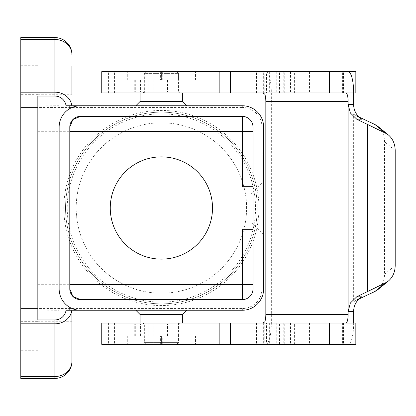 <?xml version="1.0" encoding="UTF-8"?>
<svg xmlns="http://www.w3.org/2000/svg" width="416" height="416" viewBox="0 0 416 416"><rect width="100%" height="100%" fill="white"/><g stroke="black" fill="none" stroke-linecap="round" stroke-linejoin="round"><path stroke-width="0.31" stroke-dasharray="2.08 1.56" d="M250.916 344.334L269.651 344.334L250.916 344.334M266.526 323.029L250.916 323.029L269.651 323.029L266.526 323.029L266.526 344.334M101.748 344.334L265.829 344.334A21.299 5.512 90 0 0 271.341 323.029L271.341 92.971A21.299 5.512 90 0 0 265.829 71.666L355.836 71.666M271.341 323.029L101.748 323.029M161.392 323.029L140.088 323.029L161.392 323.029M140.088 314.506L182.692 314.506M135.829 310.248L186.956 310.248M177.044 71.698L146.052 71.666L176.727 71.666L177.934 72.166L178.433 73.372L178.433 92.971L144.352 92.971L178.433 92.971M178.142 80.189L178.142 73.372L176.727 71.666A1.706 1.706 0 0 1 178.433 73.372L178.433 80.189L180.138 80.189L134.259 80.189L178.433 80.189L161.392 80.189L161.392 73.372L161.392 80.189L160.581 80.189L178.433 80.189M176.727 71.666A1.706 1.706 0 0 1 178.433 73.372L162.271 73.372L163.098 71.666L161.892 72.166L161.392 73.372L144.352 73.372L144.352 92.971M167.56 92.118L134.259 92.118L167.56 92.118L167.56 80.189M161.392 80.189L127.306 80.189L161.392 80.189M161.392 71.666L127.306 71.666L161.392 71.666M156.759 92.118L179.286 92.118L156.759 92.118M156.759 92.971L179.286 92.971L156.759 92.971M59.228 105.752L37.84 105.851L37.84 308.542L242.341 308.542A19.599 19.599 0 0 0 261.934 288.948L261.934 127.052L263.64 127.052L263.64 288.948A21.299 21.299 0 0 1 242.341 310.248L242.341 308.542M37.84 349.872L71.926 349.872L71.926 321.75L37.84 321.75L37.84 349.872L37.84 321.75M37.84 94.25L71.926 94.25L71.926 66.128L37.84 66.128L37.84 94.25L37.84 66.128M69.794 310.248L69.794 307.393A21.299 21.299 0 0 1 59.145 288.948L59.145 127.052A21.299 21.299 0 0 1 69.794 108.607L69.794 105.752M80.444 105.752A21.299 21.299 0 0 0 69.794 108.607M69.794 307.393A21.299 21.299 0 0 0 80.444 310.248M140.088 101.494L182.692 101.494M186.956 105.752L135.829 105.752M182.692 92.971L140.088 92.971L182.692 92.971M101.748 71.666L265.829 71.666M355.836 92.971L101.748 92.971M250.916 71.666L269.651 71.666L250.916 71.666M266.526 92.971L250.916 92.971L269.651 92.971L266.526 92.971L266.526 71.666M166.02 323.882L179.286 323.882L166.02 323.882M161.392 344.334L127.306 344.334L161.392 344.334M177.596 344.094L176.727 344.334L177.934 343.834L178.433 342.628A1.706 1.706 0 0 1 176.727 344.334L178.433 342.628L178.433 335.811L178.433 342.628L144.352 342.628L178.142 342.628L178.142 335.811L178.433 335.811L161.392 335.811L195.473 335.811L134.259 335.811L180.138 335.811L160.581 335.811L161.392 335.811L161.392 342.628L161.392 335.811L127.306 335.811L162.271 335.811L162.271 342.628L163.098 344.334L146.052 344.334L176.727 344.334L163.098 344.334L161.892 343.834L163.098 344.334A1.706 1.706 0 0 1 161.392 342.628L161.892 343.834M167.56 323.882L134.259 323.882L167.56 323.882L167.56 335.811M353.631 323.029L353.647 323.029A21.299 5.512 -90 0 1 348.13 344.334L265.829 344.334M377.874 289.614C382.169 285.875 384.389 280.743 384.55 274.217L384.55 141.783C384.389 135.257 382.169 130.125 377.874 126.386M282.058 323.029L309.473 323.029L294.601 323.029L294.601 344.334L282.058 344.334L282.058 323.029L294.601 323.029M294.601 344.334L282.058 344.334M282.058 71.666L309.473 71.666L294.601 71.666L294.601 92.971L282.058 92.971L282.058 71.666L294.601 71.666M294.601 92.971L282.058 92.971M37.84 65.702L37.84 94.676L37.84 65.702L20.8 65.702L20.8 94.676L20.8 65.702M37.84 94.676L20.8 94.676M37.84 321.324L37.84 350.298L37.84 321.324L20.8 321.324L20.8 350.298L20.8 321.324M37.84 350.298L20.8 350.298M80.444 299.598L242.341 299.598A10.65 10.65 0 0 0 252.99 288.948L252.99 127.052A10.65 10.65 0 0 0 242.341 116.402L80.444 116.402M263.64 234.842L250.858 222.061L235.95 222.061L235.95 193.939L250.858 193.939L250.858 222.061L250.858 193.939L263.64 181.158L263.64 234.842L263.64 181.158M235.95 193.939L235.95 222.061M212.514 208A51.126 51.126 0 0 0 161.392 156.874A51.126 51.126 0 0 0 110.266 208A51.126 51.126 0 0 0 161.392 259.126A51.126 51.126 0 0 0 212.514 208M246.6 208A85.207 85.207 0 0 0 161.392 122.793A85.207 85.207 0 0 0 76.185 208A85.207 85.207 0 0 0 161.392 293.207A85.207 85.207 0 0 0 246.6 208A85.207 85.207 0 0 0 161.392 122.793A85.207 85.207 0 0 0 76.185 208A85.207 85.207 0 0 0 161.392 293.207A85.207 85.207 0 0 0 246.6 208M161.392 112.143A95.857 95.857 0 0 1 257.249 208A95.857 95.857 0 0 1 161.392 303.857A95.857 95.857 0 0 1 65.536 208A95.857 95.857 0 0 0 161.392 303.857A95.857 95.857 0 0 0 257.249 208A95.857 95.857 0 0 0 161.392 112.143A95.857 95.857 0 0 0 65.536 208A95.857 95.857 0 0 1 161.392 112.143A95.857 95.857 0 0 0 65.536 208A95.857 95.857 0 0 0 161.392 303.857A95.857 95.857 0 0 0 257.249 208A95.857 95.857 0 0 0 161.392 112.143A95.857 95.857 0 0 0 65.536 208A95.857 95.857 0 0 0 161.392 303.857M71.926 361.374A17.04 15.148 0 0 1 54.881 376.522L54.881 323.825A17.04 15.148 180 0 0 71.833 310.248L66.045 310.248M37.84 308.542L37.84 310.149L59.228 310.248M20.8 378.414L20.8 37.586M37.84 116.402L37.84 284.684L37.84 116.402M69.794 127.052L69.794 288.948M242.341 105.752A21.299 21.299 0 0 1 263.64 127.052A21.299 21.299 0 0 0 242.341 105.752L242.341 107.458L37.84 107.458M66.045 105.752L71.833 105.752A17.04 15.148 0 0 0 54.881 92.175L54.881 39.478A17.04 15.148 180 0 1 71.926 54.626M263.64 222.914L262.787 222.914L262.787 235.69L262.787 222.914L263.64 222.914L263.64 226.106L263.64 222.914M263.64 234.624L263.64 226.106L263.64 235.69L263.64 234.624L262.787 234.624L263.64 234.624M263.64 232.497L263.64 227.172L263.64 232.497L263.64 227.172L262.787 227.172L263.64 227.172L263.64 235.69L263.64 232.497L262.787 232.497L263.64 232.497M263.64 227.172L262.787 227.172L263.64 227.172M263.64 179.884L262.787 179.884L262.787 184.142L262.787 179.884L263.64 179.884L263.64 184.142L262.787 184.142L263.64 184.142L263.64 179.884M262.787 156.879L262.787 259.121L262.787 156.879L263.64 156.879L263.64 208L262.787 208L262.787 263.385L262.787 152.615L262.787 218.65L262.787 197.35L262.787 208L263.64 208L263.64 259.121L262.787 259.121M263.64 259.121L263.64 156.879M263.64 152.615L263.64 263.385L263.64 152.615L262.787 152.615M263.64 208L262.787 208L263.64 208L262.787 208L263.64 208L263.64 218.65L262.787 218.65L263.64 218.65L263.64 201.609L262.787 201.609L263.64 201.609L263.64 197.35L262.787 197.35L263.64 197.35L263.64 208M263.64 263.385L262.787 263.385M263.64 188.401L262.787 188.401L262.787 210.132L262.787 188.401L263.64 188.401L263.64 210.132L263.64 188.401M263.64 192.665L262.787 192.665L263.64 192.665M263.64 214.391L262.787 214.391L263.64 214.391M235.95 229.299L235.95 186.701M37.84 96.054L37.84 319.946M37.84 299.598L37.84 284.684L37.84 299.598M163.098 71.666A1.706 1.706 0 0 0 161.392 73.372A1.706 1.706 0 0 1 163.098 71.666L161.808 72.259M20.8 285.111L20.8 115.976L20.8 300.024L20.8 285.111L37.84 285.111L37.84 115.976L20.8 115.976L37.84 115.976L37.84 300.024L20.8 300.024L37.84 300.024L37.84 285.111L20.8 285.111M348.13 344.334L355.836 344.334M355.836 323.029L353.647 323.029M361.863 296.811L353.647 301.72L353.647 114.28L358.987 117.016M358.987 298.984L353.647 301.72M353.647 114.28L361.863 119.189M178.142 335.811L162.271 335.811M161.392 323.882L143.499 323.882L161.392 323.882M37.84 310.149L37.84 105.851M108.425 323.029L108.425 344.334M146.052 71.666L144.352 73.372L178.433 73.372M160.659 71.666L160.581 80.189M162.271 80.189L162.271 73.372L161.392 73.372M144.96 80.189L144.96 92.118M242.341 299.598A10.65 10.65 0 0 0 252.99 288.948M252.99 127.052A10.65 10.65 0 0 0 242.341 116.402M261.934 288.948L263.64 288.948A21.299 21.299 0 0 1 242.341 310.248M108.425 92.971L108.425 71.666M144.96 335.811L144.96 323.882M160.659 344.334L160.581 335.811M161.392 342.628A1.706 1.706 0 0 0 163.098 344.334M353.631 92.971L271.341 92.971M395.2 150.483L384.55 141.783M384.55 274.217L395.2 265.517M279.495 344.334L279.495 323.029M283.244 323.029L283.244 344.334M279.495 92.971L279.495 71.666M283.244 71.666L283.244 92.971M161.392 302.151A94.151 94.151 0 0 0 255.544 208A94.151 94.151 0 0 0 161.392 113.849A94.151 94.151 0 0 0 67.236 208A94.151 94.151 0 0 0 161.392 302.151M258.955 208A97.562 97.562 0 0 1 161.392 305.562A97.562 97.562 0 0 1 63.83 208A97.562 97.562 0 0 1 161.392 110.438A97.562 97.562 0 0 1 258.955 208M20.8 376.522L54.881 376.522L54.881 378.414M20.8 92.175L54.881 92.175L54.881 105.851M20.8 39.478L54.881 39.478L54.881 37.586M37.84 131.316L69.794 131.316L37.84 131.316M261.934 127.052A19.599 19.599 0 0 0 242.341 107.458M114.551 323.029L114.551 344.334M37.84 284.684L69.794 284.684L37.84 284.684M256.552 323.029L256.552 344.334M264.727 321.89L264.727 344.334M263.64 226.106L262.787 226.106L263.64 226.106M263.64 233.563L262.787 233.563L263.64 233.563M263.64 189.467L262.787 189.467M263.64 206.934L262.787 206.934M263.64 209.066L262.787 209.066M263.64 214.796L262.787 214.796M263.64 201.204L262.787 201.204M263.333 323.029L263.333 344.334M140.577 80.189L140.577 92.118M148.127 80.189L148.127 92.118M20.8 323.825L54.881 323.825L54.881 310.149M37.84 130.889L20.8 130.889L37.84 130.889M263.333 92.971L263.333 71.666M284.742 344.334L284.742 323.029M284.742 92.971L284.742 71.666M343.45 323.029L343.45 344.334M342.618 92.971L342.618 71.666M342.618 323.029L342.618 344.334M135.309 80.189L135.309 92.118M356.876 299.978L356.876 116.022M153.135 80.189L153.135 92.118M135.309 335.811L135.309 323.882M140.577 335.811L140.577 323.882M148.127 335.811L148.127 323.882M153.135 335.811L153.135 323.882M343.45 92.971L343.45 71.666M264.727 94.11L264.727 71.666M256.552 92.971L256.552 71.666M114.551 92.971L114.551 71.666M20.8 308.677L37.84 308.677M20.8 107.323L37.84 107.323M180.138 80.189L180.138 92.118M127.306 80.189L127.306 71.666M179.286 92.118L179.286 92.971M179.286 323.882L179.286 323.029M195.473 335.811L195.473 344.334M180.138 335.811L180.138 323.882M146.052 344.334L144.352 342.628L144.352 323.029M276.744 323.029L276.744 344.334M276.744 71.666L276.744 92.971M177.528 71.869L177.06 71.703M178.152 72.436L177.663 71.947M263.64 235.69L262.787 235.69M263.64 210.132L262.787 210.132M269.651 323.029L269.651 344.334M273.213 323.029L273.213 344.334M273.213 71.666L273.213 92.971M309.473 71.666L309.473 92.971M309.473 323.029L309.473 344.334M290.503 71.666L290.503 92.971M290.503 323.029L290.503 344.334M161.652 343.533L162.12 344.022M134.259 80.189L134.259 92.118M134.259 335.811L134.259 323.882M341.884 323.029L341.884 344.334M269.651 71.666L269.651 92.971M341.884 71.666L341.884 92.971M143.499 323.882L143.499 323.029M195.473 80.189L195.473 71.666M178.433 335.811L178.433 323.029M143.499 92.118L143.499 92.971M127.306 335.811L127.306 344.334"/><path stroke-width="0.62" d="M329.555 344.334L101.748 344.334L101.748 323.029L355.836 323.029L355.836 344.334L329.555 344.334L329.555 323.029M182.692 323.029L182.692 314.506L140.088 314.506L135.829 310.248L71.833 310.248A17.04 15.148 180 0 1 54.881 323.825L54.881 376.522A17.04 15.148 0 0 0 71.926 361.374L71.926 310.248L71.926 361.374A17.04 17.04 0 0 1 54.881 378.414L54.881 376.522L20.8 376.522L20.8 378.414L54.881 378.414M182.692 314.506L186.956 310.248L242.341 310.248L80.444 310.248A21.299 21.299 0 0 1 59.145 288.948L59.145 127.052A21.299 21.299 0 0 1 80.444 105.752L242.341 105.752A21.299 21.299 0 0 1 263.64 127.052L263.64 288.948A21.299 21.299 0 0 1 242.341 310.248M71.926 94.25L71.926 66.128M242.341 229.299L252.99 229.299L242.341 229.299L242.341 299.598A10.65 10.65 0 0 0 252.99 288.948L252.99 127.052A10.65 10.65 0 0 0 242.341 116.402L242.341 186.701L252.99 186.701L242.341 186.701M182.692 92.971L182.692 101.494L140.088 101.494L135.829 105.752L71.833 105.752A17.04 15.148 0 0 0 54.881 92.175L54.881 96.054A11.274 11.274 0 0 1 66.045 105.752L80.444 105.752M140.088 92.971L140.088 101.494M219.856 71.666L101.748 71.666L101.748 92.971L355.836 92.971L355.836 71.666L219.856 71.666L219.856 92.971M348.13 71.666A21.299 5.512 -90 0 1 353.647 92.971M262.517 92.971L264.727 94.11A8.523 2.205 -90 0 1 265.829 101.494L265.829 314.506A8.523 2.205 -90 0 1 264.727 321.89L262.517 323.029M345.909 323.029A8.523 2.205 90 0 0 348.119 314.506L348.119 311.568L353.631 311.568A17.04 16.463 90 0 1 361.863 296.811L356.725 296.811L350.35 303.046L348.119 311.568L348.119 104.432L350.35 112.954L356.725 119.189L361.863 119.189A17.04 16.463 90 0 1 353.631 104.432L348.119 104.432L348.119 101.494A8.523 2.205 90 0 0 345.909 92.971M388.523 135.08L377.874 126.386L375.008 124.566L385.658 133.266L388.523 135.08C392.818 138.819 395.044 143.957 395.2 150.483L395.2 265.517C395.044 272.043 392.818 277.181 388.523 280.92L385.658 282.734L375.008 291.434L377.874 289.614L388.523 280.92M110.266 208A51.126 51.126 0 0 1 161.392 156.874A51.126 51.126 0 0 1 212.514 208A51.126 51.126 0 0 1 161.392 259.126A51.126 51.126 0 0 1 110.266 208M69.794 127.052L72.914 119.522L80.444 116.402A10.65 10.65 0 0 0 69.794 127.052L69.794 288.948A10.65 10.65 0 0 0 80.444 299.598L72.914 296.478L69.794 288.948M182.692 101.494L186.956 105.752L242.341 105.752M80.444 116.402L242.341 116.402M80.444 310.248L69.794 310.248L69.794 307.393M54.881 96.054L37.84 96.054L37.84 319.946L54.881 319.946A11.274 11.274 0 0 0 66.045 310.248L69.794 310.248M69.794 108.607L69.794 105.752M242.341 299.598L80.444 299.598M20.8 39.478L54.881 39.478A17.04 15.148 180 0 1 71.926 54.626A17.04 17.04 0 0 0 54.881 37.586L20.8 37.586L20.8 376.522M235.95 229.299L235.95 186.701M356.725 296.811L385.658 282.734M375.008 291.434L358.987 298.984M385.658 133.266L356.725 119.189M358.987 117.016L375.008 124.566M71.926 349.872L71.926 321.75M353.631 311.568L353.631 323.029M353.631 92.971L353.631 104.432M219.856 323.029L219.856 344.334M54.881 37.586L54.881 92.175L20.8 92.175M329.555 92.971L329.555 71.666M348.119 314.506L265.829 314.506M265.829 101.494L348.119 101.494M69.794 284.684L252.99 284.684M69.794 131.316L252.99 131.316M230.412 71.666L230.412 92.971M367.531 291.283L367.531 124.717M54.881 319.946L54.881 323.825L20.8 323.825M230.412 344.334L230.412 323.029M37.84 308.677L20.8 308.677M37.84 107.323L20.8 107.323M250.916 344.334L250.916 323.029M250.916 71.666L250.916 92.971M163.098 71.666L162.817 71.666M140.088 323.029L140.088 314.506"/></g></svg>

